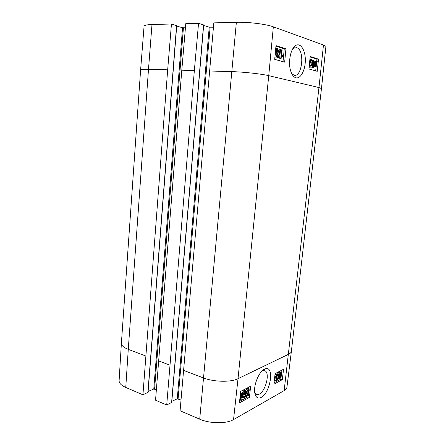 <?xml version="1.0" encoding="UTF-8"?>
<svg xmlns="http://www.w3.org/2000/svg" width="445" height="445" viewBox="0 0 445 445"><rect width="100%" height="100%" fill="white"/><g stroke="black" fill="none" stroke-linecap="round" stroke-linejoin="round"><path stroke-width="0.67" d="M279.938 374.089L280.934 372.81L281.062 373.544L280.378 374.846L279.938 374.089M279.432 377.188L280.289 375.508L280.684 375.524L280.839 376.47L279.983 378.15L279.577 378.122L279.432 377.188M279.41 377.449L279.911 375.864M279.488 374.351L280.695 372.142L281.29 372.154L281.501 373.322L280.828 374.896L281.279 376.225L279.899 378.806L279.226 378.795L278.987 377.416L279.855 375.408L279.488 374.351L279.009 374.178M278.982 372.615L279.738 371.803L280.99 372.048M278.609 378.573L278.053 378.005M278.742 375.235L279.716 375.358M279.021 372.932L279.365 372.754L277.53 380.075L277.179 380.264L279.021 372.932L278.064 372.593L279.365 372.754M276.367 379.963L277.179 380.264M276.506 378.806L278.064 372.593M275.85 380.87L276.467 375.714L275.472 377.149L275.566 376.364L277.079 374.022L276.284 380.636L274.888 380.525L275.299 377.087M274.726 376.882L275.472 377.149M274.821 376.092L275.566 376.364M274.871 375.663L275.833 373.822L276.796 374.167M275.833 373.822L277.079 374.022M248.711 395.31L246.002 396.756L248.766 390.46L248.61 389.659L248.132 389.642L247.175 391.478L246.663 391.656L248.227 388.919L249.033 388.93L249.278 390.209L246.797 395.549L248.799 394.481L248.711 395.31M245.329 396.495L246.002 396.756M245.573 395.905L246.13 396.122M245.807 394.153L247.782 389.926M245.974 391.389L246.663 391.656M245.773 390.721L247.225 388.535L248.66 388.785M247.442 394.287L248.799 394.481M243.582 396.172L243.788 397.112L244.244 397.135L245.262 395.205L245.095 394.276L244.233 394.543L245.434 392.084L245.301 391.35L244.878 391.333L243.982 393.007L243.487 393.119L244.95 390.621L245.729 390.666L245.957 391.828L245.223 393.564L245.612 393.68L245.801 394.899L244.16 397.858L243.343 397.824L243.059 396.562L243.582 396.172L242.714 395.833M243.593 396.451L244.277 394.498M244.372 393.747L243.37 393.358L243.231 394.148L244.233 394.543M243.37 393.358L243.81 393.046M244.027 392.785L244.422 391.784M245.323 390.51L243.943 390.232L242.486 392.729L243.487 393.119M242.647 396.4L243.059 396.562M242.753 397.591L242.392 397.474M242.241 395.166L242.269 396.361L240.639 399.048L240.378 398.898L242.241 395.166M242.108 394.893L240.239 398.642L240.194 397.435L241.474 394.804L242.108 394.893M240.406 393.897L241.407 393.897L241.824 393.057L242.831 393.447L242.686 396.122C242.419 397.858 241.841 398.998 240.951 399.538L240.078 399.499L239.71 400.239M239.783 399.554L239.844 399.02M240.172 396.011L241.54 394.22L242.408 394.287L242.831 393.447M274.014 382.839L280.878 379.151L281.151 376.887M281.307 375.63L281.974 370.079M239.582 401.351L247.898 396.879L248.037 395.672M248.193 394.248L248.371 392.668M248.811 388.797L249 387.083M282.302 379.663L273.847 384.235L275.116 373.616L283.565 369.255L282.302 379.663L280.878 379.151M240.689 391.366L250.657 386.227L249.389 397.463L239.421 402.859L240.689 391.366M249.389 397.463L247.898 396.879M262.294 370.679L263.112 370.424L265.593 371.147C269.854 374.64 265.298 391.244 259.29 394.142C257.788 394.921 256.52 394.821 255.48 393.842L254.807 392.952M261.198 397.402C270.326 392.896 274.582 366.413 265.782 368.683C260.091 369.183 253.038 384.842 254.852 393.208C255.836 397.563 257.955 398.965 261.198 397.402M321.462 88.583L325.89 46.725C325.94 46.197 325.139 45.629 323.476 45.017L273.336 26.828C266.333 24.158 248.104 21.894 236.367 22.283L213.822 22.879L180.08 410.752L199.71 419.179C209.879 423.735 226.516 423.89 233.547 419.579L284.155 390.632C285.829 389.659 286.758 388.518 286.936 387.211L291.386 351.283L321.462 88.588L318.965 87.554L284.155 390.632M147.912 392.384L142.934 394.81L167.67 69.82L171.453 24.002L176.576 25.638M171.453 24.002L151.99 24.52C146.861 24.686 144.219 25.276 144.058 26.288L140.614 69.898L121.39 343.279L119.11 380.625C119.06 383.162 121.274 385.431 125.763 387.439L142.934 394.81M180.954 400.016L177.266 398.809L171.831 401.334M171.609 402.43L166.719 405.022L194.348 70.571L198.542 23.285L203.537 24.981M198.542 23.285L185.787 23.624L181.794 70.215L155.539 400.222L166.719 405.022M156.317 389.764L153.781 389.025L148.124 391.428M176.693 26.044L182.545 27.757L185.426 27.818M309.915 59.23L311.845 59.825L309.381 64.925L309.909 66.466L310.755 65.109L311.189 65.343C310.96 66.789 310.499 67.423 309.815 67.245L309.153 66.6M309.481 65.971L309.675 65.098L310.755 65.109M309.153 67.24L309.815 67.245M309.525 62.973L311.15 60.559L309.815 60.153M309.709 61.204L310.07 60.553L311.15 60.559M310.07 60.553L309.787 60.47M313.836 62.678L313.313 60.959L312.429 62.35L312.846 64.008L313.269 64.041L313.135 64.853L312.223 65.899L312.668 67.267L313.441 66.06L313.847 66.355C313.586 67.612 313.169 68.174 312.596 68.046L311.784 65.754L312.429 64.33L311.973 62.233C312.184 60.77 312.657 60.086 313.397 60.175L314.27 62.684L312.763 62.673L312.646 61.477M312.902 64.035L313.269 64.041M312.735 64.853L313.135 64.853M312.24 66.594L312.368 66.049L313.441 66.06M311.845 68.035L311.35 67.951L310.738 66.806M310.821 65.148L311.35 64.319L312.429 64.33M311.35 64.319L310.916 62.066M311.784 60.236L312.323 60.17M312.763 62.673L314.27 62.684M313.408 60.998L313.019 60.998M314.904 65.031L314.904 63.607C315.093 62.183 315.449 61.538 315.978 61.66L316.478 62.283L314.904 65.031M315.433 61.877L316.278 61.883M314.993 63.006L315.41 62.272L316.478 62.283M315.004 65.46L316.584 62.701L316.584 64.141C316.395 65.599 316.033 66.249 315.505 66.105L315.004 65.46M316.211 63.351L316.629 63.351M315.11 65.704L315.438 64.697M314.387 66.533L314.565 63.524C314.821 61.716 315.31 60.882 316.039 61.032L316.729 61.844L317.085 61.221L317.218 61.588L316.846 62.239L316.923 64.225C316.679 66.032 316.184 66.867 315.444 66.728L314.743 65.91L314.387 66.533L313.814 66.528M313.569 66.155L314.253 66.166M313.236 66.06L313.558 65.498L314.632 65.51M313.558 65.498L313.625 62.684M314.187 61.338L314.965 61.026M316.356 61.215L317.085 61.221M315.861 64.136L315.388 66.055M314.721 66.722L314.048 66.528M276.128 55.675L276.15 54.084M277.385 55.124L276.456 56.159L276.028 54.663L276.829 53.55L277.385 55.124L276.245 55.124M276.49 52.321L276.79 51.253L276.529 49.623M277.93 51.247L276.773 52.627L276.223 50.691L277.241 49.239L277.93 51.247L276.79 51.253M277.919 55.241C277.752 56.571 277.28 57.182 276.506 57.077L275.488 54.496L276.278 52.972L275.689 50.541C275.889 48.967 276.434 48.244 277.33 48.383L278.459 51.414L277.452 53.322L277.919 55.241M276.79 55.124L276.567 56.215M275.833 57.071L274.932 56.821M275.299 52.977L276.278 52.972M275.739 48.36L276.184 48.394M277.335 51.253L276.996 52.716M278.514 57.767L278.103 57.65L280.15 49.262L280.561 49.389L278.514 57.767L276.968 57.644L278.103 57.65M278.437 51.631L279.015 49.273L280.15 49.262M276.968 57.644L277.124 57.005M277.841 54.056L278.214 52.538M282.113 50.018L281.479 56.598L282.603 55.653L282.508 56.649L281.118 58.406L280.795 58.312L281.607 49.862L282.113 50.018M281.568 55.653L282.603 55.653M280.795 58.312L279.66 58.312L281.118 58.406M279.66 58.312L280.472 49.868L281.607 49.862M315.677 70.883L316.134 66.522M316.228 65.632L316.384 64.136M316.69 61.221L316.907 59.129L310.143 56.993M283.009 61.683L284.26 48.817L275.945 46.185M285.951 48.8L284.655 62.144L274.693 59.341L276 45.64L285.951 48.8L284.26 48.817M318.514 59.135L317.229 71.322L308.908 68.975L310.193 56.493L318.514 59.135L316.907 59.129M292.676 48.961L293.594 48.171L296.732 47.66L297.56 48.049C305.081 52.115 301.688 77.753 294.017 75.188L291.731 73.62M295.947 77.808C300.748 79.026 305.442 69.882 305.331 59.852C305.298 49.801 300.353 42.303 295.513 45.618C290.407 48.744 287.832 63.145 290.88 71.55C292.148 75.105 293.839 77.191 295.947 77.808M203.638 25.443L209.222 27.178L213.422 27.217M280.211 373.244L281.062 373.544M279.972 374.701L280.378 374.846M279.888 376.125L280.839 376.47M279.482 377.972L279.983 378.15M279.738 371.803L280.695 372.142M278.264 377.16L278.987 377.416M246.352 393.202L247.348 393.591M247.765 390.076L248.766 390.46M247.225 388.535L248.227 388.919M243.671 396.912L244.244 397.135M244.261 394.81L245.262 395.205M243.454 393.324L244.455 393.714M244.472 391.711L245.434 392.084M243.943 390.232L244.95 390.621M241.746 396.15L242.269 396.361M240.456 398.742L241.006 398.965M240.534 393.825L241.54 394.22M183.368 370.307L203.298 377.883C213.789 382.038 230.872 382.4 238.019 378.689L288.594 354.253C290.296 353.419 291.225 352.429 291.386 351.283M209.389 70.994L231.572 71.617C243.293 71.906 261.621 73.915 268.741 75.667L238.019 378.689L233.547 419.579M154.582 389.041L183.412 27.863M147.885 392.701L176.582 25.515M171.586 402.747L203.549 24.853M158.465 360.839L169.812 365.15M236.367 22.283L199.71 419.179M121.39 343.279C121.357 345.509 123.654 347.534 128.271 349.364L125.763 387.439M140.614 69.904C140.748 69.359 143.373 69.153 148.496 69.281L128.271 349.364L145.682 355.983M181.794 70.215L194.348 70.571M273.336 26.828L268.741 75.667L318.965 87.554L323.476 45.017M151.99 24.52L148.496 69.281L167.67 69.82M309.642 61.838L310.315 61.844M311.522 68.035L312.596 68.046M311.116 65.743L311.784 65.754M310.894 62.222L311.973 62.233M315.761 64.13L316.584 64.141M313.447 64.597L314.52 64.608M313.491 63.518L314.565 63.524M314.376 66.717L315.444 66.728M275.366 57.071L276.506 57.077M275.155 54.496L275.488 54.496M277.324 51.425L277.908 51.42M153.781 389.025L182.545 27.757M209.222 27.178L177.266 398.809M178.083 398.826L210.112 27.29M279.226 378.795L278.27 378.45M279.644 375.302L278.804 375.002M243.343 397.824L242.403 397.452M263.112 370.424L265.782 368.683M265.576 371.13L263.407 370.379M309.587 67.145L309.097 67.139M312.423 67.968L311.35 67.951M315.249 66.644L314.181 66.633M276.801 49.312L277.38 49.306M276.245 56.954L275.105 56.954M293.594 48.171L295.513 45.618M297.544 48.038L293.806 48.032M148.035 392.551L176.726 25.593M171.726 402.597L203.682 24.931"/></g></svg>
